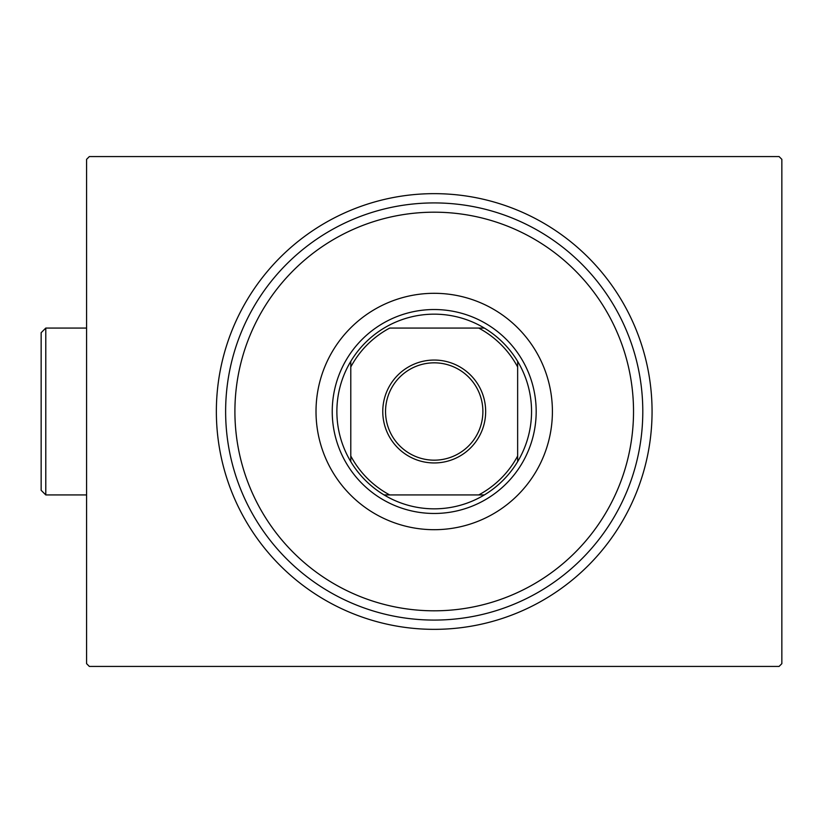 <?xml version="1.0" encoding="UTF-8"?>
<svg xmlns="http://www.w3.org/2000/svg" width="823" height="823" viewBox="0 0 823 823"><rect width="100%" height="100%" fill="white"/><g stroke="black" fill="none" stroke-linecap="round" stroke-linejoin="round"><path stroke-width="1.23" d="M652.063 411.5A217.848 217.848 0 0 1 434.215 629.348A217.848 217.848 0 0 1 216.356 411.5A217.848 217.848 0 0 1 434.215 193.652A217.848 217.848 0 0 1 652.063 411.5M89.357 156.565L779.072 156.565L781.85 159.343L781.85 663.657L779.072 666.435L89.357 666.435L86.58 663.657L86.58 159.343L89.357 156.565M234.905 411.5A199.31 199.31 0 0 0 434.215 610.81A199.31 199.31 0 0 0 633.525 411.5A199.31 199.31 0 0 0 434.215 212.19A199.31 199.31 0 0 0 234.905 411.5M642.794 411.5A208.579 208.579 0 0 1 434.215 620.079A208.579 208.579 0 0 1 225.625 411.5A208.579 208.579 0 0 1 434.215 202.921A208.579 208.579 0 0 1 642.794 411.5M316.011 411.5A118.193 118.193 0 0 1 434.215 293.307A118.193 118.193 0 0 1 552.408 411.5A118.193 118.193 0 0 1 434.215 529.693A118.193 118.193 0 0 1 316.011 411.5M382.767 411.5A51.448 51.448 0 0 1 434.215 360.052A51.448 51.448 0 0 1 485.663 411.5A51.448 51.448 0 0 1 434.215 462.948A51.448 51.448 0 0 1 382.767 411.5M482.885 411.5A48.67 48.67 0 0 0 434.215 362.83A48.67 48.67 0 0 0 385.545 411.5A48.67 48.67 0 0 0 434.215 460.17A48.67 48.67 0 0 0 482.885 411.5M336.874 411.5A97.34 97.34 0 0 0 350.783 461.641L350.783 455.993L350.783 461.641A97.34 97.34 0 0 0 484.346 494.932L478.708 494.932L484.346 494.932A97.34 97.34 0 0 0 517.646 361.359L517.646 367.007L517.646 361.359A97.34 97.34 0 0 0 484.346 328.068L389.711 328.068A94.552 94.552 0 0 0 350.783 367.007L350.783 455.993A94.552 94.552 0 0 0 389.711 494.932L478.708 494.932A94.552 94.552 0 0 0 517.646 455.993L517.646 367.007A94.552 94.552 0 0 0 478.708 328.068L484.346 328.068A97.34 97.34 0 0 0 350.783 361.359L350.783 367.007L350.783 361.359A97.34 97.34 0 0 0 336.874 411.5M536.185 411.5A101.97 101.97 0 0 1 434.215 513.47A101.97 101.97 0 0 1 332.235 411.5A101.97 101.97 0 0 1 434.215 309.53A101.97 101.97 0 0 1 536.185 411.5M517.646 461.641L517.646 455.993L517.646 461.641M384.074 494.932L389.711 494.932L384.074 494.932M45.79 494.932L41.15 490.302L41.15 332.698L45.79 328.068L45.79 494.932L86.58 494.932M45.79 328.068L86.58 328.068"/></g></svg>
